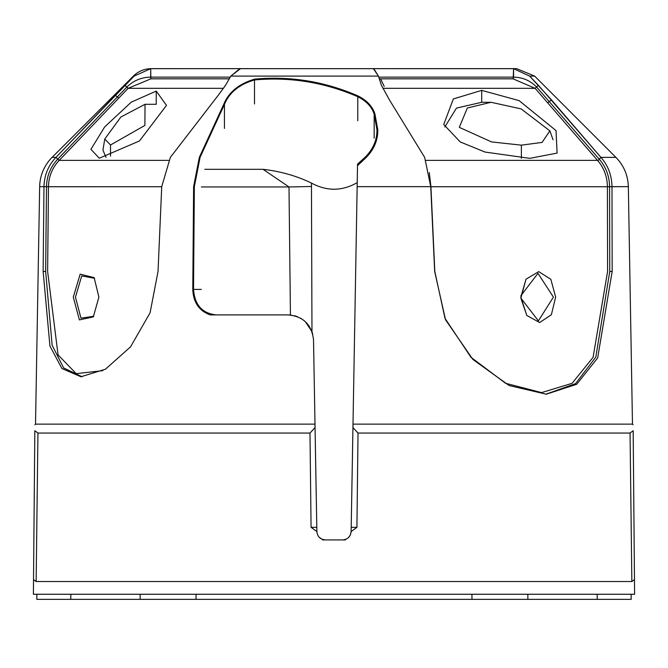 <?xml version="1.0" encoding="UTF-8"?>
<svg xmlns="http://www.w3.org/2000/svg" width="668" height="668" viewBox="0 0 668 668"><rect width="100%" height="100%" fill="white"/><g stroke="black" fill="none" stroke-linecap="round" stroke-linejoin="round"><path stroke-width="1" d="M99.307 158.216L139.478 140.948L166.491 105.369L156.228 91.082L131.262 102.154L104.667 126.912L90.923 149.323L99.307 158.216L139.478 140.948L166.491 105.369L156.228 91.082L131.262 102.154L104.667 126.912L90.923 149.323L99.307 158.216M145.031 104.291L144.898 125.409L110.512 145.006L104.776 139.028L120.858 117.017L145.039 104.291L144.898 125.409L110.512 145.006L104.776 139.028L120.858 117.017L145.031 104.291L156.245 104.291L156.228 91.082L156.237 104.291L145.039 104.291M429.29 172.594L430.935 186.731L434.81 271.492L444.988 318.327L470.948 357.28L505.559 383.273L541.556 392.6L572.058 383.349L593.084 357.322L607.588 271.492L607.412 186.731C607.212 176.502 603.914 167.718 597.534 160.378L535.11 88.318L538.425 85.32L529.657 76.102L513.575 68.67L151.377 68.637A25.476 25.476 0 0 0 133.366 76.102A25.476 25.476 0 0 1 151.377 68.637L150.709 68.67L150.859 78.832L229.283 78.832L150.859 78.832L128.139 88.31L59.21 160.362C52.279 167.76 48.697 176.552 48.455 186.731L47.628 271.425L58.058 354.883L76.169 373.629L102.889 370.656L76.169 373.629L58.058 354.883L47.628 271.425L48.455 186.731L161.723 186.731L46.493 186.698C46.768 176.035 50.509 166.858 57.724 159.176L126.786 87.124C133.383 80.619 141.357 77.288 150.709 77.129L230.251 77.129L150.709 77.129L150.709 68.67L134.109 76.102L55.945 157.372C48.28 165.497 44.288 175.258 43.979 186.656L43.136 271.425L49.933 346.049L61.915 368.527L80.928 376.76L105.46 369.195L130.544 346.842L150.091 312.783L158.032 271.425L161.723 186.656L170.348 157.381L218.236 95.29L225.517 85.32L230.836 76.102L240.513 68.637L150.709 68.67L134.109 76.102L124.983 85.32L126.786 87.124C133.383 80.619 141.357 77.288 150.709 77.129L150.859 78.832L128.139 88.31L124.983 85.32L55.945 157.372L57.724 159.176L126.786 87.124L128.139 88.31L59.21 160.362L55.945 157.372C48.28 165.497 44.288 175.258 43.979 186.656L46.493 186.698C46.768 176.035 50.509 166.858 57.724 159.176L59.21 160.362C52.279 167.76 48.697 176.552 48.455 186.731L46.493 186.698L45.649 271.467L46.493 186.698L43.979 186.656L43.136 271.425L45.649 271.467L52.129 345.239L63.635 367.926L82.022 376.76L63.635 367.926L52.129 345.239L45.649 271.467L43.136 271.425L49.933 346.049L61.915 368.527L80.928 376.76L105.46 369.195L130.544 346.842L150.091 312.783L158.032 271.425L161.723 186.656L170.348 157.381L218.236 95.29L225.517 85.32L230.836 76.102L239.82 68.67L373.796 68.67L378.422 76.102L381.411 85.312L389.452 99.916L424.656 157.372L430.743 186.656L434.668 271.425L445.506 319.738L472.936 359.501L509.108 385.536L546.265 394.204L576.709 384.284L597.668 357.939L612.164 271.425L611.988 186.656C611.738 175.267 608.055 165.505 600.933 157.372L551.492 99.916L529.657 76.102L513.575 68.67L512.323 68.637L515.98 68.637L373.379 68.637L378.422 76.102L381.411 85.312L389.452 99.916L424.656 157.372L430.743 186.656L434.668 271.425L445.506 319.738L472.936 359.501L509.108 385.536L546.265 394.204L576.709 384.284L597.668 357.939L612.164 271.425L609.759 271.467L595.823 357.079L575.557 383.641L545.915 394.195L575.557 383.641L595.823 357.079L609.759 271.467L612.164 271.425L611.988 186.656L609.575 186.698L609.759 271.467L609.575 186.698C609.358 176.085 605.943 166.958 599.338 159.31C605.943 166.958 609.358 176.085 609.575 186.698L607.412 186.731C607.212 176.502 603.914 167.718 597.534 160.378L535.11 88.318L513.024 78.832L513.575 77.129C522.643 77.288 530.342 80.619 536.671 87.124L599.338 159.31L600.933 157.372L538.425 85.32L535.11 88.318L513.024 78.832L513.575 77.129C522.643 77.288 530.342 80.619 536.671 87.124L599.221 159.176L600.933 157.372L615.904 157.372C623.837 165.53 627.978 175.283 628.337 186.656L632.479 424.13L633.122 424.773L632.479 424.13L353.005 424.13L352.946 427.57L358.015 433.048L356.929 527.328L351.126 531.578C350.558 536.654 347.736 539.435 342.642 539.919L325.358 539.919C320.281 539.443 317.45 536.663 316.874 531.578L311.071 527.328L309.985 433.048L37.942 433.048L36.147 581.527L631.853 581.527L630.058 433.048L358.015 433.048L356.929 527.328L351.126 531.578L352.946 427.57L358.015 433.048L630.058 433.048L633.172 430.76L634.6 594.261L597.15 594.261L597.234 599.363L631.202 599.363L631.118 594.261M73.296 297.101L80.177 274.156L94.13 277.621L98.897 297.093L93.311 316.908L79.383 319.897L73.296 297.101L80.177 274.156L94.13 277.621L98.897 297.093L93.311 316.908L79.383 319.897L73.296 297.101M94.539 278.297L81.721 275.926L75.459 297.126L80.97 318.177L93.745 316.248L80.97 318.177L75.459 297.126L81.721 275.926L94.539 278.297M224.431 128.44L224.431 104.425L200.074 157.372L194.355 186.656L193.528 289.419L201.344 289.419M36.882 594.261L36.798 599.363L70.766 599.363L70.85 594.261L33.4 594.261L34.828 430.76C34.895 422.802 34.895 422.802 34.828 430.76L37.942 433.048L309.985 433.048L315.054 427.57L316.874 531.578L311.071 527.328L309.985 433.048L315.054 427.57L314.995 424.13L35.521 424.13L39.663 186.656L43.979 186.656L39.663 186.656A42.46 42.46 0 0 1 52.096 157.372A42.46 42.46 0 0 0 39.663 186.656L35.521 424.13L314.995 424.13L313.526 339.92C311.772 324.648 303.28 316.306 288.058 314.895L216.257 314.895C202.22 313.409 194.647 304.917 193.528 289.419M430.935 186.731L607.412 186.731L430.743 186.723L434.81 271.492L444.988 318.327L470.948 357.28L505.559 383.273L541.556 392.6L572.058 383.349L593.084 357.322L607.588 271.492L607.412 186.731L628.337 186.656C627.978 175.283 623.837 165.53 615.904 157.372L534.634 76.102L529.657 76.102L534.634 76.102L615.904 157.372L600.933 157.372C608.055 165.505 611.738 175.267 611.988 186.656L628.337 186.656L632.479 424.13L353.005 424.13L357.547 164.077L365.004 157.372C373.153 149.223 377.136 139.971 376.936 129.617L374.163 114.203L374.163 138.226M294.413 315.697L296.375 316.29M512.323 68.637L516.623 68.637L512.323 68.637M597.15 594.261L634.6 594.261L633.172 430.76L630.058 433.048L631.853 581.527L634.475 579.607L631.853 581.527L634.475 579.607L631.853 581.527L36.147 581.527L37.942 433.048L34.828 430.76C34.895 422.802 34.895 422.802 34.828 430.76L33.525 579.607L36.147 581.527L33.525 579.607L36.147 581.527L33.525 579.607L33.4 594.261L597.15 594.261L597.234 599.363L471.967 599.363L471.95 594.261M357.53 164.779L357.155 186.481M350.358 534.968L348.571 537.506L350.274 535.143M351.126 531.594L350.433 534.809L351.126 531.578C350.558 536.654 347.736 539.435 342.642 539.919L343.435 539.919M319.354 537.431L322.143 539.285M345.465 539.919L325.358 539.919L322.176 539.301L325.358 539.919L322.535 539.919L325.358 539.919C320.281 539.443 317.45 536.663 316.874 531.578L316.799 527.328L311.071 527.328L316.799 527.328L313.526 339.92C311.772 324.648 303.28 316.306 288.058 314.895L210.195 314.895C199.114 310.87 193.311 302.379 192.785 289.419L193.611 186.656L199.323 157.372L223.68 104.442C228.715 92.142 239.077 83.7 254.75 79.108C290.346 75.868 324.773 81.479 358.031 95.942C366.907 100.425 372.552 106.462 374.957 114.044L377.779 129.767C377.963 140.013 374.138 149.214 366.306 157.372L365.004 157.372M300.759 318.285L304.332 320.774M306.487 322.778L309.175 326.126M311.313 329.984L312.733 334.058M224.431 104.425C229.308 92.526 239.328 84.368 254.5 79.951C290.062 76.72 324.489 82.306 357.781 96.718C366.373 101.043 371.842 106.872 374.163 114.203M379.282 78.832L513.199 78.832L379.282 78.832M481.711 90.364L519.136 100.634L556.035 130.611L557.087 153.097L529.774 158.341L485.035 152.053L460.235 141.942L443.727 124.473L453.347 98.947L481.711 90.364L519.136 100.634L556.035 130.611L557.087 153.097L529.774 158.341L485.035 152.053L460.235 141.942L443.727 124.473L453.347 98.947L481.711 90.364L481.711 102.287L456.453 108.116L444.805 126.995L456.453 108.116L481.703 102.287L491.03 102.287L467.341 107.999L459.3 127.354L491.539 141.925L521.382 145.156L542.049 142.418L549.898 130.878L521.124 108.892L491.03 102.287L467.341 107.999L459.3 127.354L491.539 141.925L521.382 145.156L542.057 142.418L549.898 130.878L521.124 108.892L491.03 102.287L481.703 102.287L481.711 90.364M520.84 297.101L526.017 279.191L538.725 271.617L550.833 279.299L555.659 297.093L551.376 314.711L539.669 322.535L526.801 315.463L520.865 298.12L526.017 279.191L538.725 271.617L550.833 279.299L555.659 297.093L551.376 314.711L539.669 322.535L526.801 315.463L520.84 297.101M553.413 297.118L537.982 273.354L520.848 295.749L537.982 273.354L553.413 297.118L538.391 320.865L520.865 298.087L538.391 320.865L553.413 297.118M513.575 68.67L513.199 78.832L513.575 77.129L378.739 77.129L513.575 77.129L513.575 68.67M351.126 531.578L351.201 527.328L356.929 527.328L351.201 527.328L357.514 165.714L366.306 157.372M106.028 157.389L102.939 150.133L104.776 139.028L102.939 150.133L106.028 157.389M196.05 594.261L196.033 599.363L471.967 599.363M196.033 599.363L70.766 599.363L70.85 594.261M527.87 599.363L527.837 594.261L140.163 594.261L140.13 599.363M357.221 182.631C342.158 191.265 326.902 191.407 311.455 183.065L311.973 331.604L305.251 321.575M297.586 316.749L290.438 315.004L288.993 186.948L263.067 169.321C280.493 171.325 296.617 175.901 311.455 183.065M357.514 165.714L357.146 186.656L430.743 186.656L357.146 186.656M290.438 315.004L288.058 314.895M201.385 186.948L288.993 186.948A55.193 1.094 179.2 0 0 311.522 186.472M110.512 156.187L110.512 145.006L110.512 156.187M59.193 160.378L168.52 160.378L59.193 160.378M128.131 88.326L223.429 88.326L128.131 88.326M199.323 157.372L200.074 157.372M193.611 186.656L194.355 186.656M52.096 157.372L55.945 157.372L52.096 157.372L133.366 76.102L134.109 76.102L133.366 76.102L52.096 157.372M230.836 76.102L378.422 76.102L230.836 76.102M382.889 88.326L535.118 88.326L382.889 88.326M425.925 160.378L597.534 160.378A1.695 0.559 138.1 0 0 599.338 159.31A1.695 0.559 138.1 0 1 597.534 160.378L425.925 160.378M551.492 99.916L547.869 102.605L551.492 99.916M115.297 95.29L118.695 98.046L115.297 95.29M254.5 79.951L254.5 103.966M357.781 120.741L357.781 96.718M521.382 158.341L521.382 145.156L521.382 158.341M204.826 169.321L263.067 169.321M534.634 76.102L516.623 68.637L534.634 76.102M35.521 424.13L34.878 424.773L35.521 424.13M380.518 78.732L384.2 86.364L380.518 78.732M380.693 78.949L381.937 81.579L380.693 78.949M549.898 130.878L553.037 139.762M491.03 102.287L481.703 102.287"/></g></svg>
